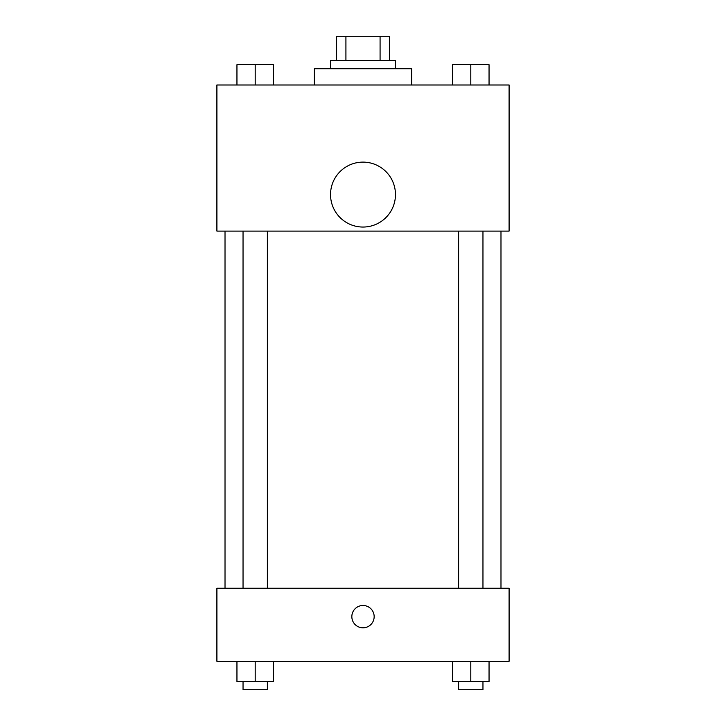 <?xml version="1.0" encoding="UTF-8"?>
<svg xmlns="http://www.w3.org/2000/svg" width="726" height="726" viewBox="0 0 726 726"><rect width="100%" height="100%" fill="white"/><g stroke="black" fill="none" stroke-linecap="round" stroke-linejoin="round"><path stroke-width="1.09" d="M345.921 60.648L345.921 36.3L336.619 36.3L336.619 60.648L336.619 36.3M345.921 36.3L389.381 36.3L389.381 60.648M380.079 60.648L380.079 36.3M330.53 68.77L330.53 60.648L395.47 60.648L395.47 68.77M411.696 84.996L411.696 68.77L314.304 68.77L314.304 84.996M216.902 84.996L509.098 84.996L509.098 231.104L216.902 231.104L216.902 84.996M363 227.047A32.47 32.47 0 0 1 334.886 178.342A32.47 32.47 0 0 1 391.114 178.342A32.47 32.47 0 0 1 363 227.047M216.902 588.241L509.098 588.241L509.098 661.295L216.902 661.295L216.902 588.241M363 627.808A11.162 11.162 0 0 1 353.335 611.065A11.162 11.162 0 0 1 372.665 611.065A11.162 11.162 0 0 1 363 627.808M452.525 661.295L452.525 681.587L489.052 681.587L489.052 661.295L489.052 681.587M470.793 681.587L470.793 661.295M482.962 681.587L482.962 689.7L458.614 689.7L458.614 681.587M236.948 661.295L236.948 681.587L273.475 681.587L273.475 661.295L273.475 681.587M255.207 681.587L255.207 661.295M267.386 681.587L267.386 689.7L243.038 689.7L243.038 681.587M452.525 84.996L452.525 64.705L489.052 64.705L489.052 84.996L489.052 64.705M470.793 84.996L470.793 64.705M482.962 64.705L458.614 64.705M236.948 84.996L236.948 64.705L273.475 64.705L273.475 84.996L273.475 64.705M255.207 84.996L255.207 64.705M267.386 64.705L243.038 64.705M500.985 588.241L500.985 231.104M225.015 588.241L225.015 231.104M458.614 231.104L458.614 588.241M482.962 231.104L482.962 588.241M267.386 588.241L267.386 231.104M243.038 588.241L243.038 231.104"/></g></svg>
